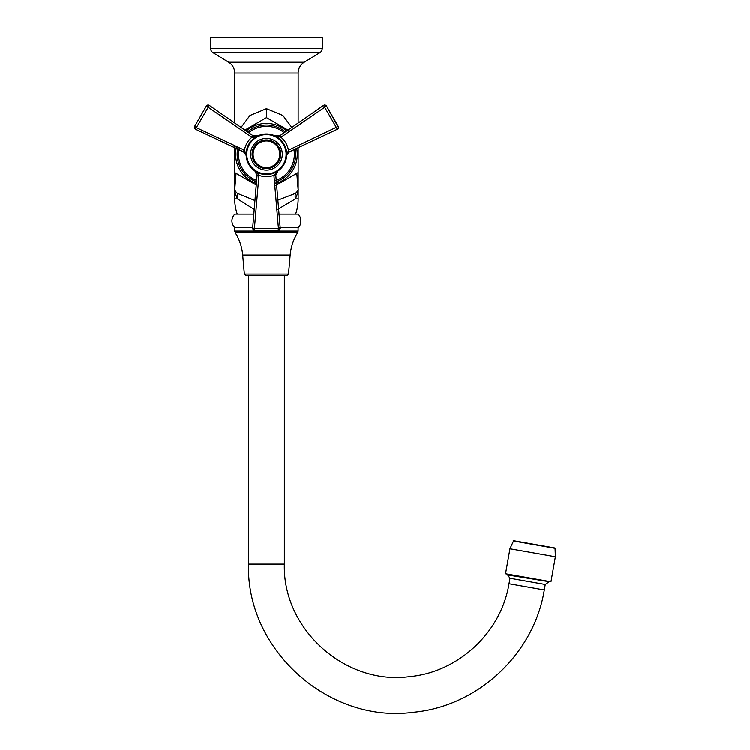 <?xml version="1.0" encoding="UTF-8"?>
<svg xmlns="http://www.w3.org/2000/svg" width="750" height="750" viewBox="0 0 750 750"><rect width="100%" height="100%" fill="white"/><g stroke="black" fill="none" stroke-linecap="round" stroke-linejoin="round"><path stroke-width="1.12" d="M319.838 52.688L213.028 52.688A5.072 5.072 0 0 1 210.6 48.356L210.6 37.5L322.266 37.5L322.266 48.356A5.072 5.072 0 0 1 319.838 52.688L304.228 62.212A12.684 12.684 0 0 0 298.153 73.041L298.153 122.981L323.578 105.347L337.35 129.197L322.378 136.256M213.028 52.688L228.637 62.212L304.228 62.212M298.153 73.041L234.713 73.041A12.684 12.684 0 0 0 228.637 62.212M254.222 209.428L237.469 198.909C235.181 193.688 234.281 190.303 234.778 188.756L234.759 172.584L234.797 188.728L236.053 173.334M241.069 127.397L249.938 115.481L266.438 108.628L282.928 115.481L291.797 127.397M276.891 209.887L295.397 198.909C297.684 193.688 298.584 190.303 298.087 188.756L298.106 172.584M274.838 186.019L298.153 172.556L298.153 147.675L298.153 198.909A46.95 46.95 0 0 1 295.622 214.134M234.713 73.041L234.713 122.981L209.288 105.347L222.891 114.778M225.403 143.287L234.713 147.675L234.713 198.909A46.95 46.95 0 0 0 237.244 214.134M298.153 198.909L295.397 198.909A15.225 12.469 39.6 0 1 295.472 193.369L276.122 200.85L295.472 193.369C297.656 191.287 298.528 189.741 298.069 188.728L298.097 172.594M298.069 188.728A15.225 1.153 -179.7 0 0 298.087 188.756A15.225 1.153 0.3 0 1 298.069 188.728L296.812 173.334M234.713 198.909L237.469 198.909A15.225 12.469 140.4 0 0 237.394 193.369L254.962 200.55L237.394 193.369C235.209 191.287 234.338 189.741 234.797 188.728A15.225 1.153 179.7 0 1 234.778 188.756A15.225 1.153 -0.3 0 0 234.797 188.728M509.972 578.203L545.259 584.428L549.225 581.653L507.647 574.884L509.972 578.203L509.006 583.697L544.294 589.922C534.066 653.85 477.722 706.434 413.241 712.238C328.556 723.787 245.963 649.519 248.512 564.047L284.353 564.047L284.353 275.55L286.941 275.55L245.925 275.55L248.512 275.55L248.512 564.047M548.728 581.231L549.225 581.653M508.172 574.978L547.931 581.184M507.647 574.884L522.647 576.722M277.247 214.134L298.144 214.134L299.55 215.906C302.916 223.041 298.697 227.503 298.106 227.737L278.391 227.737M253.828 214.134L234.722 214.134C230.963 218.672 230.981 223.209 234.759 227.737L252.694 227.737M509.944 548.719L505.538 573.713L550.969 581.719L555.375 556.725L509.944 548.719L513.628 540.656L554.672 547.894L534.15 544.275M244.884 130.05L266.438 117.609L289.753 131.072M256.256 184.997L234.713 172.556L234.713 145.631M266.438 123.403A30.834 30.834 0 0 0 246.206 130.969A30.834 30.834 0 0 1 286.659 130.969A30.834 30.834 0 0 0 266.438 123.403M236.588 146.503A30.834 30.834 0 0 0 256.388 183.394A30.834 30.834 0 0 1 236.588 146.503M274.659 183.956A30.834 30.834 0 0 0 296.7 148.359A30.834 30.834 0 0 1 274.659 183.956M248.691 132.684A27.919 27.919 0 0 1 284.175 132.684M293.972 149.644A27.919 27.919 0 0 1 274.406 180.994M256.641 180.384A27.919 27.919 0 0 1 239.278 147.769M286.884 154.791L289.566 151.725L288.422 150.188L286.669 155.897L286.734 154.238A20.306 20.306 0 0 1 266.438 174.544A20.306 20.306 0 0 1 246.131 154.238L246.197 155.897L245.784 154.266M286.688 155.691L286.903 154.734A2.034 1.181 18.3 0 0 286.875 154.162L286.734 154.238A20.306 20.306 0 0 0 266.438 133.941A20.306 20.306 0 0 0 246.131 154.238L244.444 150.188L196.331 127.622L209.288 105.347L252.694 135.469L209.288 105.347A2.034 2.034 0 0 0 206.372 105.994L206.794 106.069M276.253 136.472L277.65 137.316M279.938 139.078L281.934 141.122M284.934 145.884L285.431 147.066M252.938 139.078L250.941 141.113M249.581 142.922L249.262 143.4M247.922 145.894L246.937 148.556M246.337 151.359L246.159 153.075M285.675 147.769L284.409 144.797M282.684 142.078L280.547 139.641M277.997 137.55L275.897 136.275M279.919 135.638L279.994 135.581C277.819 136.537 276.188 136.641 275.109 135.881L279.994 135.581L280.941 137.222L326.494 105.994L338.241 126.347L288.694 150.056M337.969 126.675L326.494 105.994A2.034 2.034 0 0 0 323.578 105.347L280.172 135.469L323.578 105.347L280.172 135.469L281.184 137.053M257.756 135.881C254.606 137.241 252.656 137.691 251.925 137.222L252.872 135.581L257.756 135.881L256.078 136.35M255.881 136.359L254.4 136.228M254.072 136.144L253.537 135.938M246.028 154.941L243.497 151.819L195.516 129.197L196.331 127.622L194.625 126.347L206.372 105.994L251.681 137.053L252.694 135.469M245.663 154.012L244.481 152.494M244.003 152.128L195.516 129.197L243.3 151.725L244.172 150.056M243.581 151.866L244.444 150.188C245.381 144.966 247.875 140.634 251.925 137.222L251.681 137.053M246.197 155.897L245.963 154.725A2.034 1.181 -18.3 0 1 245.991 154.162L246.178 155.709M289.228 151.894L337.35 129.197L289.828 151.594M286.903 154.734L287.175 154.078M275.109 135.881L280.941 137.222C284.991 140.644 287.484 144.966 288.422 150.188L289.369 151.819M223.706 142.491L195.516 129.197A2.034 2.034 0 0 1 194.625 126.347L194.887 126.666M337.35 129.197A2.034 2.034 0 0 0 338.241 126.347A2.034 2.034 0 0 1 337.35 129.197L308.625 142.744M257.062 175.312L258.947 175.312C258.984 174.441 257.625 172.978 254.878 170.934L257.044 175.528L258.947 175.312C263.934 177.112 268.931 177.112 273.919 175.312L275.822 175.528L280.209 228.178A2.034 2.034 0 0 1 278.184 230.372L254.681 230.372L254.437 228.262L252.656 228.178L254.034 211.631M257.025 175.828L252.656 228.178L257.062 175.134M256.941 173.991L257.034 174.562M258.928 175.612L254.437 228.262L278.428 228.262L273.938 175.612M259.884 173.456L262.134 174.084M271.022 174.019L273.019 173.447M275.803 175.219L277.987 170.934L273.919 175.312L275.803 175.312C276.066 172.95 276.797 171.487 277.987 170.934L276.497 172.547M275.822 175.528L280.209 228.178L275.822 175.528L280.209 228.178L278.428 228.262L278.184 230.372M276.366 172.791L276.15 173.269M254.681 230.372A2.034 2.034 0 0 1 252.656 228.178A2.034 2.034 0 0 0 254.681 230.372L254.541 229.978M286.097 154.238A19.669 19.669 0 0 1 266.438 173.906A19.669 19.669 0 0 1 246.769 154.238A19.669 19.669 0 0 1 266.438 134.569A19.669 19.669 0 0 1 286.097 154.238M282.291 154.238A15.863 15.863 0 0 1 266.438 170.1A15.863 15.863 0 0 1 250.575 154.238A15.863 15.863 0 0 1 266.438 138.375A15.863 15.863 0 0 1 282.291 154.238M279.759 154.238A13.322 13.322 0 0 1 266.438 167.559A13.322 13.322 0 0 1 253.106 154.238A13.322 13.322 0 0 1 266.438 140.916A13.322 13.322 0 0 1 279.759 154.238M280.772 154.238A14.334 14.334 0 0 1 266.438 168.581A14.334 14.334 0 0 1 252.094 154.238A14.334 14.334 0 0 1 266.438 139.903A14.334 14.334 0 0 1 280.772 154.238M234.713 122.981L209.288 105.347A2.034 2.034 0 0 0 206.372 105.994L205.312 107.841M298.153 147.675L307.678 143.184M210.6 48.356L322.266 48.356M266.438 117.609L266.438 108.628M234.759 231.037L235.247 232.725L297.628 232.725L298.106 231.037L234.759 231.037L234.759 227.737M297.628 232.725C293.391 239.588 290.906 247.041 290.175 255.075L242.691 255.075C241.959 247.041 239.475 239.588 235.247 232.725M242.691 255.075L244.35 274.106L288.516 274.106L290.175 255.075M555.375 556.725L555.075 548.269L513.113 540.872M285.319 131.897A29.259 29.259 0 0 0 247.547 131.897M238.031 147.188A29.259 29.259 0 0 0 256.528 181.772M274.519 182.363A29.259 29.259 0 0 0 295.228 149.053M326.494 105.994A2.034 2.034 0 0 0 323.578 105.347L322.613 106.013M194.625 126.347A2.034 2.034 0 0 0 195.516 129.197L243.3 151.725M509.006 583.697C501.234 632.259 458.447 672.197 409.462 676.603C345.141 685.378 282.413 628.969 284.353 564.047M544.294 589.922L545.259 584.428M507.722 574.491L506.897 573.797M298.106 231.037L298.106 227.737M244.35 274.106L245.925 275.55M288.516 274.106L286.941 275.55M195.516 129.197L196.575 129.703M309.966 114.787L298.153 122.981"/></g></svg>
